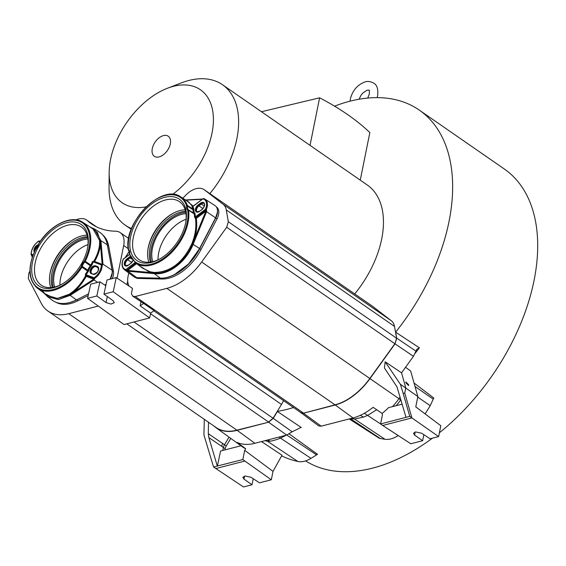 <?xml version="1.0" encoding="UTF-8"?>
<svg xmlns="http://www.w3.org/2000/svg" width="566" height="566" viewBox="0 0 566 566"><rect width="100%" height="100%" fill="white"/><g stroke="black" fill="none" stroke-linecap="round" stroke-linejoin="round"><path stroke-width="0.85" d="M136.576 263.671L127.668 270.414L126.416 270.336A0.644 0.382 126.3 0 1 126.027 270.456L127.98 271.199L136.675 277.623L160.39 278.182A41.403 25.258 -55.3 0 0 199.6 248.488L215.596 217.853A12.19 7.436 -55.3 0 0 217.224 208.904A12.19 7.436 -55.3 0 0 215.03 205.621L205.097 199.211A11.794 7.195 124.7 0 1 207.22 202.395A11.794 7.195 124.7 0 1 206.371 209.498A0.644 0.375 124.8 0 1 206.052 209.915L205.536 209.187L206.456 209.554L206.647 211.5L205.798 211.373L194.478 238.887C196.621 231.791 197.23 224.971 196.31 218.434L195.44 218.49C196.36 224.921 195.772 231.635 193.671 238.647L191.945 243.585C182.79 262.822 170.09 272.437 153.853 272.43L149.983 271.73L142.674 268.199M123.522 259.065L123.275 259.256A11.157 6.806 124.7 0 0 125.822 269.55L126.338 270.279A0.644 0.382 126.3 0 1 125.942 270.399L126.027 270.456M138.967 265.447L150.089 272.501L127.817 270.428A11.2 8.087 117.9 0 1 127.668 270.414A0.644 0.424 96.6 0 0 127.824 271.185M195.355 218.434L194.485 216.87A0.644 0.396 -2.6 0 0 195.376 216.877L195.73 217.733A0.644 0.375 -55.7 0 0 195.355 218.434L195.44 218.49A0.644 0.375 124.3 0 1 195.815 217.79L196.31 218.434L205.868 211.196L206.647 211.5M185.705 208.995A37.321 22.767 -55.3 0 0 151.709 203.93A37.321 22.767 -55.3 0 0 130.555 250.759A37.321 22.767 -55.3 0 0 160.079 258.811A37.321 22.767 -55.3 0 0 164.55 255.825A37.321 22.767 -55.3 0 0 185.903 221.525A37.321 22.767 -55.3 0 0 185.705 208.995M128.567 250.349L128.723 250.582A0.644 0.502 -43.4 0 1 128.673 250.533L128.673 250.533A0.644 0.502 -43.4 0 1 128.715 249.804A1.281 0.785 124.8 0 1 128.56 249.45A39.365 24.013 124.7 0 1 151.355 202.508A39.365 24.013 124.7 0 1 186.525 205.557A1.281 0.785 124.7 0 1 186.561 206.003A7.938 4.846 -55.3 0 0 187.537 209.951A1.281 0.785 124.6 0 1 187.7 210.304A0.644 0.424 -8.2 0 1 188.584 210.262L188.351 209.738A0.644 0.502 136.6 0 0 187.537 209.951M129.472 254.367L123.303 259.037A0.644 0.644 0 0 0 123.098 259.306L123.105 259.362M135.069 262.546L125.822 269.55A0.644 0.495 103.5 0 0 125.772 270.145L125.772 270.145A0.644 0.495 103.5 0 0 125.942 270.399A11.794 7.195 124.7 0 1 124.287 269.628L133.774 276.675A12.19 7.436 -55.3 0 0 136.675 277.623M186.561 206.003L187.452 206.109L187.396 205.444L193.027 209.123A40.228 24.536 -55.3 0 0 191.98 206.739L192.497 206.597M186.525 205.557A0.644 0.467 159.9 0 1 187.396 205.444A40.009 24.409 124.7 0 0 180.908 196.996L188.747 202.048L192.39 206.349M149.983 271.73L150.089 272.501L154.044 273.038L153.853 272.43M193.671 238.647L194.478 238.887L192.582 243.854C185.577 261.655 167.989 274.765 154.044 273.038A0.644 0.424 -84.7 0 0 154.242 273.64C168.71 275.317 186.08 262.1 193.218 244.123L206.569 211.691L215.596 217.853M206.456 209.554L195.73 217.733L206.137 209.972L205.798 211.373M191.98 206.739A0.644 0.481 152.5 0 0 192.836 206.583L203.166 198.666M192.787 206.42L203.017 198.673A0.644 0.644 0 0 1 203.555 198.56L205.097 199.211A11.794 7.195 124.7 0 0 203.675 198.609A0.644 0.495 103.5 0 0 202.989 198.892A11.157 6.806 124.7 0 1 205.536 209.187L195.376 216.877A40.872 24.932 -55.3 0 0 195.093 213.863A0.644 0.424 -8.3 0 1 194.209 213.898L188.584 210.262A40.009 24.409 124.7 0 1 170.967 253.158A40.009 24.409 124.7 0 1 135.359 262.765L142.689 268.206M193.183 206.123L186.384 200.527M204.071 203.35A4.174 2.547 -55.3 0 0 201.298 204.05L198.928 205.847A4.174 2.547 -55.3 0 0 196.558 211.09A4.174 2.547 -55.3 0 0 196.996 211.939M217.245 208.988A11.879 7.245 124.7 0 1 215.745 218.037L199.748 248.665A41.099 25.067 124.7 0 1 181.934 270.039A41.099 25.067 124.7 0 1 163.39 278.048M199.579 248.552L215.568 217.917A11.553 7.047 -55.3 0 0 216.113 216.792M187.19 265.235A40.773 24.869 -55.3 0 0 199.55 248.608L188.591 263.933L174.611 274.482M135.437 277.46L135.663 277.616A11.879 7.245 -55.3 0 0 138.373 278.444L162.081 279.01A41.099 25.067 -55.3 0 0 183.186 270.909A41.099 25.067 -55.3 0 0 201.008 249.535L217.004 218.9A11.879 7.245 -55.3 0 0 216.573 207.057L216.346 206.901M128.885 285.993L128.277 284.132A19.067 11.631 124.7 0 1 128.065 276.307L128.744 272.939M182.79 198.206A103.578 63.18 -55.3 0 0 185.662 195.298A20.355 12.417 124.7 0 1 204.156 189.667A20.355 12.417 124.7 0 1 204.468 189.9L223.16 204.298A19.067 11.631 124.7 0 1 226.28 209.922L228.331 221.738L226.683 227.263L201.645 262.001A52.787 32.198 124.7 0 1 166.836 288.363L135.224 296.52L132.777 296.209L131.411 293.669L132.479 288.384L116.263 277.581L107.009 279.972L103.946 294.122L113.2 291.738L116.263 277.581M150.683 313.055L149.629 317.936L124.011 324.551L87.581 298.353L90.645 284.196L99.899 281.811L105.764 285.717M140.955 301.876L140.156 305.866L150.613 313.104L154.122 310.67L143.658 303.426L140.156 305.866M149.629 317.936L113.2 291.738M132.777 296.209L143.658 303.426M135.224 296.52L303.404 412.996L300.956 412.685L153.888 310.833M300.249 412.19L300.871 412.855L303.447 413.208L335.022 404.832A52.787 32.198 -55.3 0 0 369.831 378.47L394.87 343.739L226.683 227.263M228.331 221.738L396.525 338.192L395.033 343.859L396.731 338.15L394.452 326.384A19.067 11.631 -55.3 0 0 391.332 320.759L372.64 306.362A20.355 12.417 -55.3 0 0 372.329 306.135L204.156 189.667M395.797 334.025L396.731 338.15L415.96 351.139L413.463 356.297L401.549 372.824L405.772 387.866L404.74 392.995L403.204 393.54L400.36 384.25L417.857 396.547L410.675 371.013L405.539 367.284M334.541 106.153A176.592 107.717 124.7 0 1 419.215 110.059A176.592 107.717 124.7 0 1 449.008 221.589A176.592 107.717 124.7 0 1 395.62 332.178L395.952 333.961M293.528 407.534A176.592 107.717 124.7 0 1 277.255 411.411L281.5 404.457A19.067 11.631 -55.3 0 0 283.502 400.594M354.698 293.924A85.409 52.1 -55.3 0 0 381.703 238.965A85.409 52.1 -55.3 0 0 367.299 185.025L222.466 84.723A85.409 52.1 124.7 0 1 236.878 138.663A85.409 52.1 124.7 0 1 209.866 193.622M76.063 219.891A20.355 12.417 124.7 0 1 86.626 220.011A20.355 12.417 124.7 0 1 87.433 220.655A103.578 63.18 -55.3 0 0 91.529 223.924A103.578 63.18 -55.3 0 0 115.535 231.204A20.355 12.417 124.7 0 1 120.247 232.633A20.355 12.417 124.7 0 1 123.685 245.488L117.098 278.139M300.334 427.655L301.246 427.486L277.262 411.404L273.053 418.253L268.525 422.003L126.784 323.837M415.196 353.241L419.413 347.821L395.62 332.178M425.13 413.916L430.188 405.688L433.768 397.99L414.057 383.026M350.205 418.55L354.521 419.038L384.944 439.258L379.383 438.346L349.222 418.932M288.908 433.726L317.533 454.307L310.975 458.361L280.531 438.148L286.686 434.95M305.583 460.901A176.592 107.717 -55.3 0 0 432.389 438.19M439.386 432.785A176.592 107.717 -55.3 0 0 534.056 280.488A176.592 107.717 -55.3 0 0 504.264 168.958L419.215 110.059M98.293 306.057L68.734 313.691A52.787 32.198 124.7 0 1 47.954 311.059A52.787 32.198 124.7 0 1 41.311 303.397L28.3 278.486L28.824 273.236L29.934 271.086M55.864 302.23A41.099 25.067 -55.3 0 0 58.008 303.227A41.099 25.067 -55.3 0 0 77.988 300.716L88.19 295.516M112.266 278.613A11.879 7.245 -55.3 0 0 113.419 271.397L108.693 246.118A41.099 25.067 -55.3 0 0 102.58 234.777M99.899 281.811L96.836 295.961L106.026 302.569L111.021 304.076L114.29 302.676L113.136 300.737L103.946 294.122M87.581 298.353L96.836 295.961M127.711 281.097L126.975 284.719M300.235 412.182L318.849 425.993L321.184 426.17L353.007 417.956A53.466 32.609 -55.3 0 0 358.603 416.081A53.466 32.609 124.7 0 0 373.128 407.322L382.128 413.435A53.699 32.757 -55.3 0 0 388.495 407.676L402.108 404.159M201.645 262.001L398.959 398.683A53.749 32.786 124.7 0 1 392.471 406.65M396.143 405.702A53.699 32.757 -55.3 0 0 400.714 399.893L400.806 399.773M404.74 392.995L411.907 417.927L438.622 436.584L440.808 425.724L415.777 406.876L417.857 396.547M401.549 372.824L385.17 361.801L384.413 367.95L396.985 386.875L406.013 417.326L409.756 416.364L403.204 393.54M385.17 361.801L400.36 384.25M405.801 382.736L405.872 381.986L408.673 384.809L408.61 385.559L405.801 382.736M400.714 399.893L398.959 398.683L400.042 397.183M382.128 413.435L382.439 414.779L380.593 423.955L406.013 417.326M415.196 432.021L414.581 435.07L422.639 440.709L410.796 443.765L382.729 425.462L411.907 417.927L409.756 416.364M382.729 425.462L380.593 423.955M414.581 435.07L413.463 433.266L415.642 431.936L421.684 433.238L430.089 438.784L438.622 436.584M422.639 440.709L423.856 434.667M384.944 439.258C389.005 439.881 393.405 438.657 398.153 435.587A186.872 113.985 -55.3 0 0 398.202 435.558M352.583 418.069L354.521 419.038L363.379 417.128L367.681 415.387L376.673 409.734M380.607 423.948L364.363 413.279M419.413 347.821L416.859 349.307L415.96 351.139M47.954 311.059L216.141 427.535A52.787 32.198 -55.3 0 0 236.913 430.16L268.56 422.215L273.229 418.359L134.015 321.969M286.714 435.07L268.56 422.215L236.949 430.379A52.978 32.319 124.7 0 1 215.745 427.493L242.149 446.652A53.699 32.757 -55.3 0 0 245.63 448.675L237.09 442.442A53.466 32.609 124.7 0 0 249.479 444.253A53.466 32.609 -55.3 0 0 254.898 443.284L286.714 435.07L292.176 431.773L273.229 418.359L277.467 411.447M292.176 431.773L300.695 427.585M281.635 455.863A186.872 113.985 -55.3 0 0 297.879 461.481C301.841 462.295 306.206 461.255 310.975 458.361M224.907 449.913L225.155 448.732A6.424 3.92 124.7 0 1 226.266 445.966L230.772 438.395M204.319 419.349L203.93 434.957L213.566 467.014L217.309 466.051L208.868 437.596L208.309 433.697L208.493 422.236M213.566 467.014L243.493 486.958L252.019 484.758L253.243 478.716M217.309 466.051L242.856 459.514L244.873 461.049L215.696 468.584M217.372 466.094L220.584 451.024L240.939 445.767M222.785 450.458L223.414 447.487L208.868 437.596M245.63 448.675L244.703 450.338L242.856 459.514M244.576 476.07L243.96 479.119L242.842 477.315L245.021 475.985L251.063 477.287L259.469 482.833L271.319 479.777L273.01 471.386L282.002 455.198L261.506 441.579M273.01 471.386L244.703 450.338M244.873 461.049L271.319 479.777M243.96 479.119L252.019 484.758M265.921 440.44L267.449 441.261L264.824 440.723M208.309 433.697L224.518 444.749L229.039 437.136M297.879 461.481L267.449 441.261L270.244 441.176C272.727 440.829 276.158 439.824 280.531 438.148L279.137 437.03M226.266 445.966L224.518 444.749A6.375 3.884 -55.3 0 0 223.414 447.487L225.155 448.732M88.558 293.818L76.735 299.846A41.099 25.067 124.7 0 1 65.281 303.376M106.967 243.189A41.099 25.067 124.7 0 1 107.441 245.248L112.167 270.527A11.879 7.245 124.7 0 1 110.342 279.116M106.04 284.45A11.879 7.245 124.7 0 1 105.043 285.236M110.073 279.18A11.553 7.047 -55.3 0 0 110.858 277.595M42.139 290.5L47.339 296.52L52.433 300.305A41.403 25.258 -55.3 0 0 76.396 299.867L76.552 299.789M104.88 285.13A12.19 7.436 -55.3 0 0 106.111 284.132M110.052 279.187A12.19 7.436 -55.3 0 0 112.061 270.138L107.335 244.859A41.403 25.258 -55.3 0 0 99.574 232.237L94.267 228.82L100.918 240.67A0.644 0.474 175 0 0 100.246 240.571L99.574 240.472L99.574 244.109C99.177 249.472 97.267 255.132 93.85 261.089L94.628 261.478C98.095 255.407 100.019 249.648 100.401 244.208L100.246 240.571L97.352 232.414L90.68 227.405M92.463 261.612L93.885 261.605A0.644 0.382 122.6 0 1 93.85 261.096L92.463 261.612A40.228 24.536 -55.3 0 1 90.893 265.058L84.511 260.827A1.281 0.778 124.7 0 1 84.185 261.301L84.829 261.909L85.317 261.202A40.009 24.409 124.7 0 0 82.799 222.325L93.079 228.947L99.574 240.472M99.574 244.109L100.401 244.208L102.149 264.18A11.2 6.495 136.9 0 1 102.163 264.308L94.628 261.478A0.644 0.502 -69.4 0 1 94.225 261.725M102.099 264.711L102.163 264.308L102.099 264.711A0.644 0.389 122.7 0 1 102.142 264.732M102.163 264.308A0.644 0.474 -3.7 0 1 102.991 264.357L100.918 240.67L107.335 244.859M93.765 261.032A0.644 0.382 122.6 0 0 93.829 261.577L101.937 264.619A0.644 0.502 -69.4 0 1 102.014 264.662A0.644 0.389 -57.3 0 1 102.064 264.683A0.644 0.644 0 0 0 101.937 264.619A0.644 0.502 -69.4 0 0 101.293 264.93A0.644 0.389 178.4 0 1 102.191 264.952L102.191 264.952A0.644 0.389 -57.3 0 0 102.064 264.683L102.149 264.739A0.644 0.389 122.7 0 1 102.276 265.008L102.991 264.357M97.557 282.413L94.133 279.937L94.572 278.5A0.644 0.382 126.4 0 1 94.189 278.578A0.644 0.502 -69.4 0 1 94.09 277.743L94.572 278.5A11.794 7.195 124.7 0 0 100.111 272.373A11.794 7.195 124.7 0 0 102.191 264.952L102.276 265.008M85.445 275.826L85.53 275.89A0.644 0.382 126.3 0 1 86.138 275.585L86.06 275.529A0.644 0.382 -53.7 0 0 85.445 275.826L85.374 274.22L86.096 274.736L86.06 275.529L94.189 278.578L93.814 279.151L94.274 279.845M44.65 293.584L55.949 299.025L69.745 294.801L73.354 292.311C78.341 288.2 82.65 282.866 86.28 276.321L85.53 275.89C81.971 282.328 77.74 287.578 72.837 291.646L69.328 294.249L57.385 298.431L47.049 295.367L37.25 288.094A40.009 24.409 124.7 0 0 81.943 267.194L82.289 266.43L81.426 266.218A1.281 0.778 124.7 0 1 81.193 266.728A39.365 24.013 124.7 0 1 40.865 289.268A39.365 24.013 124.7 0 1 35.538 249.585A1.281 0.785 124.7 0 1 35.856 249.111A7.938 4.846 -55.3 0 0 38.622 244.194A1.281 0.785 124.7 0 1 38.856 243.684L38.835 243.72M47.339 296.52L58.397 299.619L70.17 295.346L94.133 279.937A0.644 0.375 -122.7 0 1 93.68 279.236L73.354 292.311L72.837 291.646M81.745 263.36A37.321 22.767 -55.3 0 0 87.801 246.854A37.321 22.767 -55.3 0 0 78.186 222.912A37.321 22.767 -55.3 0 0 38.297 247.052A37.321 22.767 -55.3 0 0 41.863 287.5A37.321 22.767 -55.3 0 0 61.977 284.139A37.321 22.767 -55.3 0 0 81.745 263.36M101.859 264.598L93.885 261.605L93.298 261.931A40.872 24.932 -55.3 0 1 91.699 265.433L90.893 265.058L90.397 265.779L84.829 261.909A7.301 4.45 -55.3 0 0 83.28 264.067A7.301 4.45 -55.3 0 0 82.289 266.43L87.9 270.223A7.082 4.316 124.7 0 1 88.869 267.895A7.082 4.316 124.7 0 1 90.397 265.779L91.041 266.395L91.699 265.433M93.68 279.236L86.28 276.321A0.644 0.502 -69.4 0 0 86.138 275.585L94.656 278.557M31.215 254.707A0.644 0.389 -1.6 0 1 31.073 254.481C31.314 249.146 33.811 244.696 38.566 241.116A0.644 0.644 0 0 1 39.146 241.052L39.224 241.088A0.644 0.502 110.6 0 0 39.146 241.052L39.146 241.052A0.644 0.502 110.6 0 0 38.502 241.364L38.729 241.116M31.222 254.75A0.644 0.396 -53.3 0 0 31.335 254.976A0.644 0.644 0 0 1 31.073 254.481A0.644 0.389 -1.6 0 1 31.3 254.169A0.644 0.502 110.6 0 0 31.392 255.004A0.644 0.396 -53.3 0 1 31.335 254.976L31.413 255.033A0.644 0.396 126.7 0 1 31.378 254.997M32.609 256.172L31.477 255.068A0.644 0.396 126.7 0 1 31.42 255.04M32.411 256.752L32.255 256.179A11.2 6.962 112 0 1 32.22 256.03A0.644 0.382 166 0 0 32.092 256.448M39.309 241.144L40.568 241.187M37.71 246.168A4.174 2.547 -55.3 0 0 35.736 248.347A4.174 2.547 -55.3 0 0 35.05 250.271M98.618 269.458A4.188 2.554 -55.3 0 0 97.883 267.145A4.188 2.554 -55.3 0 0 97.508 266.94L98.166 267.414A4.174 2.547 -55.3 0 0 98.13 267.393L96.262 266.692A4.174 2.547 -55.3 0 0 91.805 269.395A4.174 2.547 -55.3 0 0 91.586 273.498M87.68 247.526A35.333 21.55 -55.3 0 0 81.815 227.327A35.333 21.55 -55.3 0 0 78.469 225.501A35.333 21.55 -55.3 0 0 40.71 248.354A35.333 21.55 -55.3 0 0 41.594 285.406A35.333 21.55 -55.3 0 0 44.084 286.651A35.333 21.55 -55.3 0 0 62.557 283.792M87.072 235.18A34.639 21.126 -55.3 0 0 74.96 238.654A34.639 21.126 -55.3 0 0 55.581 258.52A34.639 21.126 -55.3 0 0 49.78 275.012A34.639 21.126 -55.3 0 0 50.791 287.57M49.709 275.55A36.196 22.081 124.7 0 1 55.687 258.888A36.196 22.081 124.7 0 1 75.441 238.399M87.482 236.708A33.712 20.567 -55.3 0 0 59.847 255.089A33.712 20.567 -55.3 0 0 52.369 287.415M53.296 287.266A33.712 20.567 124.7 0 1 61.107 255.952A33.712 20.567 124.7 0 1 87.673 237.635M87.886 239.022A32.106 19.584 -55.3 0 0 59.324 260.65A32.106 19.584 -55.3 0 0 54.676 286.976M59.932 285.13A32.106 19.584 124.7 0 1 65.599 264.994A32.106 19.584 124.7 0 1 88.006 244.597M146.099 206.852A68.712 41.912 124.7 0 1 109.167 172.411A68.712 41.912 124.7 0 1 110.582 159.343A68.712 41.912 124.7 0 1 167.451 88.246L181.495 82.848A85.409 52.1 124.7 0 1 188.86 80.478A85.409 52.1 124.7 0 1 222.466 84.723M167.451 88.246A68.712 41.912 124.7 0 1 173.373 86.343A68.712 41.912 124.7 0 1 212.002 133.159A68.712 41.912 124.7 0 1 172.58 194.421M163.44 135.607A12.204 7.443 -55.3 0 0 158.756 138.111A18.805 18.805 0 0 0 152.785 146.736A12.204 7.443 -55.3 0 0 159.145 156.888A12.204 7.443 -55.3 0 0 170.295 143.92A12.204 7.443 -55.3 0 0 163.44 135.607M131.567 228.565A85.409 52.1 124.7 0 1 125.22 225.155A85.409 52.1 124.7 0 1 109.047 187.459L109.167 172.411M360.252 180.144L369.846 132.585A201.8 92.244 -168.6 0 0 319.613 97.812L261.45 111.721M310.026 145.363L319.613 97.812M130.824 257.509A4.174 2.547 -55.3 0 0 130.123 257.954L127.746 259.744A4.174 2.547 -55.3 0 0 125.383 264.987A4.174 2.547 -55.3 0 0 125.815 265.843M185.782 222.197A35.333 21.55 -55.3 0 0 185.492 210.976A35.333 21.55 -55.3 0 0 179.917 201.998A35.333 21.55 -55.3 0 0 153.308 206.18A35.333 21.55 -55.3 0 0 133.272 250.519A35.333 21.55 -55.3 0 0 139.696 260.077A35.333 21.55 -55.3 0 0 160.666 258.464M185.181 209.852A34.639 21.126 -55.3 0 0 173.069 213.325A34.639 21.126 -55.3 0 0 147.889 249.684A34.639 21.126 -55.3 0 0 148.25 260.148A34.639 21.126 -55.3 0 0 148.893 262.242M147.818 250.222A36.196 22.081 124.7 0 1 173.55 213.071M185.591 211.38A33.712 20.567 -55.3 0 0 169.064 218.023A33.712 20.567 -55.3 0 0 150.471 262.086M151.405 261.938A33.712 20.567 124.7 0 1 170.316 218.893A33.712 20.567 124.7 0 1 185.775 212.307M185.988 213.693A32.106 19.584 -55.3 0 0 160.588 230.369A32.106 19.584 -55.3 0 0 152.388 260.303A32.106 19.584 -55.3 0 0 152.778 261.648M158.041 259.801A32.106 19.584 124.7 0 1 176.868 224.355A32.106 19.584 124.7 0 1 186.115 219.268M135.812 263.105L126.416 270.336L135.897 263.162M127.817 270.428A0.644 0.424 95.3 0 0 127.98 271.199L154.242 273.64L160.39 278.182M194.485 216.87A40.228 24.536 -55.3 0 0 194.209 213.898L193.968 213.368A0.644 0.502 136.1 0 0 194.775 213.156A6.438 3.927 124.7 0 1 193.975 209.908L193.897 209.01A40.872 24.932 -55.3 0 0 192.836 206.583M129.678 254.87A0.644 0.467 -20.1 0 1 129.55 254.707L129.55 254.707A0.644 0.467 -20.1 0 1 129.734 254.191A1.281 0.785 124.8 0 1 129.692 253.752A7.938 4.846 -55.3 0 0 128.715 249.804M187.7 210.304A39.365 24.013 124.7 0 1 164.897 257.247A39.365 24.013 124.7 0 1 129.734 254.191M128.56 249.45A0.644 0.424 171.8 0 0 128.341 249.832L128.341 249.832A0.644 0.424 171.8 0 0 128.489 250.052M129.692 253.752L129.621 254.212M129.501 254.544L123.105 259.292C121.35 263.919 121.747 267.357 124.287 269.628L124.287 269.628M132.968 260.565A4.514 2.752 -55.3 0 1 131.029 263.211A4.514 2.752 -55.3 0 1 130.774 263.409L128.404 265.206A4.514 2.752 -55.3 0 1 124.329 264.711A4.514 2.752 -55.3 0 1 126.607 259.129A4.514 2.752 -55.3 0 1 126.855 258.931L129.225 257.134A4.514 2.752 -55.3 0 1 130.307 256.504M125.369 257.473L129.239 251.445M199.6 248.488L191.945 243.585M195.093 213.863L194.775 213.156M201.956 209.512A4.514 2.752 -55.3 0 0 202.204 209.314A4.514 2.752 -55.3 0 0 204.482 203.732A4.514 2.752 -55.3 0 0 200.406 203.236L198.029 205.034A4.514 2.752 -55.3 0 0 197.782 205.232A4.514 2.752 -55.3 0 0 195.503 210.814A4.514 2.752 -55.3 0 0 199.586 211.309L202.083 209.413M193.975 209.908L193.084 209.795A7.082 4.316 124.7 0 0 193.169 211.854A7.082 4.316 124.7 0 0 193.968 213.368L188.351 209.738A7.301 4.45 -55.3 0 1 187.544 208.196A7.301 4.45 -55.3 0 1 187.452 206.109L193.084 209.795L193.027 209.123A0.644 0.467 160 0 0 193.897 209.01M185.86 200.187L202.182 199.31M204.531 205.408A4.188 2.554 -55.3 0 0 204.482 204.17A4.188 2.554 -55.3 0 0 203.802 203.095A4.188 2.554 -55.3 0 0 200.661 203.604L200.406 203.236M203.802 203.095L203.802 203.095C205.076 204.765 204.468 206.866 201.97 209.399L199.586 211.309M199.706 211.21L196.657 211.776A4.188 2.554 -55.3 0 0 199.083 211.649M198.029 205.034L198.291 205.401A4.188 2.554 -55.3 0 0 198.058 205.585A4.188 2.554 -55.3 0 0 195.914 210.658A4.188 2.554 -55.3 0 0 196.657 211.776M204.284 206.074L200.661 203.604L198.291 205.401L202.897 208.536M199.748 248.665L201.008 249.535M162.081 279.01L160.9 278.189M413.463 356.297L395.033 343.859L369.994 378.59A52.978 32.319 124.7 0 1 335.058 405.051L303.447 413.208L321.184 426.17M353.007 417.956L335.022 404.832L166.836 288.363M394.452 326.384L226.28 209.922M223.16 204.298L391.332 320.759M96.029 226.612L87.433 220.655M128.192 248.615L123.685 245.488M281.5 404.457L150.535 313.762M106.026 302.569L107.328 296.563M372.64 306.362L204.468 189.893M398.153 435.587L391.021 430.868M363.379 417.128L360.337 415.331M380.203 438.459L350.347 418.642M430.188 405.688L417.743 397.106M415.034 386.5L433.231 399.115M286.828 435.042L316.578 454.887M68.734 313.691L236.913 430.167L254.898 443.284M215.745 427.493L215.745 427.493A52.978 32.319 124.7 0 1 213.955 426.021L215.745 427.493M270.244 441.176L267.69 439.98M222.714 443.503L221.603 446.263M76.735 299.846L77.988 300.716M108.693 246.118L107.441 245.248M112.167 270.527L113.419 271.397M102.149 264.18A0.644 0.474 -5 0 1 102.977 264.216L112.061 270.138M76.396 299.867L70.17 295.346A0.644 0.375 57.3 0 1 69.745 294.801L69.328 294.249M32.255 256.179A0.644 0.389 165.1 0 0 32.099 256.532L32.099 256.532A0.644 0.389 165.1 0 0 32.234 256.695M38.856 243.684A39.365 24.013 124.7 0 1 79.183 221.143A39.365 24.013 124.7 0 1 84.511 260.827M84.185 261.301A7.938 4.846 -55.3 0 0 81.426 266.218M93.298 261.931L101.293 264.93A11.157 6.806 124.7 0 1 94.09 277.743L86.096 274.736A40.872 24.932 -55.3 0 0 88.303 271.468L88.77 270.435A6.438 3.927 124.7 0 1 91.041 266.395M93.072 274.333A4.514 2.752 -55.3 0 0 93.277 274.39A4.514 2.752 -55.3 0 0 97.975 271.263A4.514 2.752 -55.3 0 0 97.458 266.522L95.59 265.822A4.514 2.752 -55.3 0 0 95.385 265.758A4.514 2.752 -55.3 0 0 90.687 268.885A4.514 2.752 -55.3 0 0 91.204 273.626L93.432 274.192A4.188 2.554 -55.3 0 0 93.623 274.255A4.188 2.554 -55.3 0 0 95.541 273.902M85.374 274.22A40.228 24.536 -55.3 0 0 87.553 270.994L81.193 266.728M88.303 271.468L87.553 270.994L87.9 270.223L88.77 270.435M39.882 241.88L38.502 241.364A11.157 6.806 124.7 0 0 31.3 254.169L33.09 254.841M38.304 244.703A4.514 2.752 -55.3 0 0 34.689 247.717A4.514 2.752 -55.3 0 0 34.293 251.905M32.821 255.57L31.392 255.004L32.828 255.549M38.127 245.205A4.188 2.554 -55.3 0 0 35.099 247.901A4.188 2.554 -55.3 0 0 34.512 251.417M95.59 265.822L97.508 266.94L97.458 266.522M97.883 267.145L97.883 267.145C99.114 270.633 97.621 272.975 93.39 274.177L91.204 273.626M98.512 268.178L95.64 266.239A4.188 2.554 -55.3 0 0 95.449 266.183A4.188 2.554 -55.3 0 0 91.161 268.949A4.188 2.554 -55.3 0 0 91.246 273.328L93.348 274.163M217.004 218.9L215.745 218.037M137.191 277.63L138.373 278.444M199.543 248.524L215.625 217.981L217.372 212.413M126.855 258.931L127.117 259.299A4.188 2.554 -55.3 0 0 126.883 259.483A4.188 2.554 -55.3 0 0 124.739 264.555A4.188 2.554 -55.3 0 0 125.475 265.68L125.475 265.68A4.188 2.554 -55.3 0 0 127.902 265.546M130.505 256.907A4.188 2.554 -55.3 0 0 129.487 257.502L127.117 259.299L131.715 262.433M131.814 259.094L129.225 257.134M180.908 196.996C162.251 182.62 122.737 222.827 128.341 249.832L128.673 250.533C129.324 251.509 129.593 252.655 129.472 253.964L135.359 262.765M129.197 251.354L125.178 257.622M202.55 199.034L185.492 199.954M96.475 226.832L86.626 220.011M128.687 238.477L120.247 232.633M359.028 99.248L361.009 95.251L362.82 93.036L367.051 90.199L368.926 90.128C369.308 89.633 369.449 90.893 369.35 93.921L367.737 98.067M377.14 97.635L377.663 95.597C378.321 89.067 377.02 84.928 373.758 83.16C370.291 81.32 367.192 80.973 364.476 82.12C357.203 85.077 352.505 90.645 350.396 98.817L350.078 101.18M112.118 273.215L110.165 279.158M106.083 284.231L104.922 285.151M94.862 229.223L89.81 226.839M43.66 292.848L48.018 297.001M31.413 255.033L32.269 257.169M82.799 222.325C71.507 214.408 50.162 224.971 38.729 243.628L35.375 249.592C27.578 266.961 28.201 279.795 37.25 288.094M40.674 240.975L39.394 241.18M131.262 229.343L125.22 225.155M132.918 260.509L130.796 263.296L128.418 265.093L125.475 265.68"/></g></svg>
